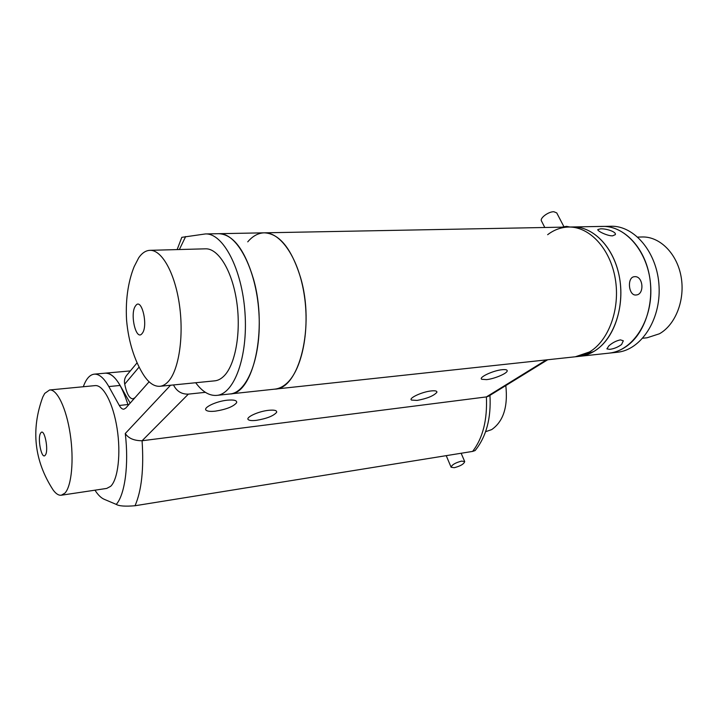 <?xml version="1.0" encoding="UTF-8"?>
<svg xmlns="http://www.w3.org/2000/svg" width="718" height="718" viewBox="0 0 718 718"><rect width="100%" height="100%" fill="white"/><g stroke="black" fill="none" stroke-linecap="round" stroke-linejoin="round"><path stroke-width="1.08" d="M247.746 241.849C252.682 236.042 258.184 233.036 264.26 232.82C279.302 233.529 291.346 248.284 300.411 277.085C315.229 326.16 299.209 389.273 274.797 389.138L216.737 395.385C209.324 395.95 202.305 391.732 195.7 382.739M547.646 234.696C554.045 229.814 561.009 227.265 568.53 227.041L218.81 233.691C233.108 234.427 244.676 249.595 253.526 279.185C268.002 329.652 253.176 394.335 229.966 393.967C247.683 392.728 261.917 355.536 258.866 311.953C256.021 268.361 236.707 232.668 218.81 233.691L205.393 233.942C222.993 232.919 242.101 268.9 244.991 312.833C248.096 356.756 234.167 394.191 216.737 395.385M461.584 461.1L464.708 461.566C463.963 464.016 460.489 466.063 454.288 467.705L451.119 467.247C451.855 464.797 455.347 462.751 461.584 461.1M168.129 381.698C165.526 384.471 162.771 386.006 159.863 386.302C153.49 386.661 147.531 381.994 141.976 372.31C135.271 360.84 128.594 343.446 126.574 320.138C125.192 296.615 129.339 278.557 134.167 266.629L138.718 257.771C142.047 252.996 145.781 250.51 149.927 250.331C161.819 249.72 175.021 273.109 179.473 305.105C184.014 337.056 178.71 370.605 168.129 381.698M149.927 250.331L205.492 248.823C218.326 248.204 232.282 270.839 236.734 301.847C241.284 332.793 235.244 365.381 223.729 376.268C220.902 378.996 217.913 380.522 214.781 380.836L159.863 386.302M637.808 237.102L642.107 236.985C659.6 236.339 676.894 253.248 681.068 276.529C685.367 299.765 675.584 324.733 659.438 333.771L647.044 337.792L642.789 338.214M130.362 370.91L105.286 373.163C113.641 373.1 121.18 383.556 127.912 404.539M83.315 386.742C86.097 378.924 89.732 374.733 94.229 374.159C99.048 373.809 103.913 377.946 108.813 386.562L119.305 405.464C120.768 408.066 122.284 409.314 123.846 409.197L125.749 408.093L149.102 381.788L135.002 397.673L132.956 398.858C129.796 398.687 127.266 394.738 125.354 386.993L124.717 384.139C124.026 380.764 124.69 377.812 126.709 375.299L137.12 362.778M177.14 249.595L181.807 237.335L205.393 233.942M600.185 226.52L610.758 226.242C634.515 225.335 657.598 252.835 659.07 286.599C660.829 320.345 640.644 350.196 617.121 352.278L274.797 389.138C278.719 388.707 282.479 386.975 286.069 383.933C301.318 371.323 309.88 332.784 304.396 295.924C299.029 259.001 281.007 232.147 264.26 232.82M602.51 226.403C626.195 225.497 649.251 253.158 650.75 287.128C652.536 321.072 632.414 351.084 608.963 353.157C616.457 352.332 623.439 349.163 629.892 343.662C646.756 329.257 655.049 298.509 648.542 271.521C642.125 244.497 622.237 225.856 602.51 226.403L572.865 226.96C593.669 226.314 614.554 248.204 619.634 278.333C624.866 308.417 613.046 340.359 593.786 351.506L579.641 356.316C587.055 355.5 593.948 352.287 600.32 346.695C616.968 332.048 625.1 300.654 618.575 273.082C612.131 245.466 592.377 226.421 572.865 226.96L568.53 227.041C589.298 226.394 610.156 248.347 615.245 278.575C620.487 308.758 608.693 340.79 589.469 351.964L575.351 356.774L589.469 351.964C608.693 340.79 620.487 308.758 615.245 278.575C610.156 248.347 589.298 226.394 568.53 227.041M431.15 390.933C421.915 391.875 408.165 398.328 411.531 400.07L417.05 400.42C427.093 398.58 433.69 395.887 436.858 392.351C437.208 390.969 435.305 390.502 431.15 390.933M502.115 369.707C492.979 370.542 478.206 377.551 481.76 379.284L486.598 379.625C494.092 378.871 506.522 373.746 507.159 371.107C507.491 369.815 505.813 369.348 502.115 369.707M256.443 420.335C252.413 420.811 249.756 420.622 248.473 419.779C244.847 417.67 257.941 411.432 268.442 410.328C274.393 409.745 277.121 410.409 276.618 412.338C273.594 415.901 266.872 418.567 256.443 420.335M215.4 411.145C210.859 411.638 207.834 411.378 206.326 410.373C202.279 407.959 215.885 401.29 227.301 400.186C234.131 399.594 237.236 400.438 236.608 402.735C233.422 406.585 226.358 409.386 215.4 411.145M205.384 392.333L188.349 394.128L142.083 440.753C133.988 440.717 128.387 438.303 125.264 433.519L170.552 385.243M547.69 359.754L488.509 396.237L486.4 396.91L142.083 440.753C143.941 468.962 141.59 490.618 135.038 505.741C125.327 506.558 119.062 506.109 116.244 504.395L104.119 499.252C100.996 497.888 97.944 494.864 94.973 490.179M173.496 384.947C176.673 391.265 181.618 394.326 188.349 394.128M94.229 374.159L105.286 373.163C110.204 372.804 115.149 376.905 120.13 385.458L130.155 403.13M135.038 505.741L472.615 451.407C482.819 438.204 487.414 420.039 486.4 396.91L546.371 359.897M489.954 395.349C491.247 418.235 486.31 436.643 475.119 450.563L472.615 451.407M612.553 235.854C607.195 235.998 596.972 230.846 597.825 229.572L600.49 228.845C605.929 228.432 616.618 231.824 615.317 234.633L612.553 235.854M636.013 294.999C628.456 295.978 626.787 277.148 634.344 276.708L634.631 276.681C643.22 275.739 644.818 294.542 636.157 294.981L636.013 294.999M608.9 345.816C612.472 342.701 616.313 340.727 620.424 339.865L623.323 340.79L621.573 344.514C617.839 347.234 613.863 348.849 609.636 349.361L606.898 348.876L608.9 345.816M561.647 227.175L566.511 226.367L570.011 227.014M544.8 227.498L541.462 220.964C539.586 218.191 548.426 211.55 553.838 211.729L556.737 212.905L563.89 226.646M64.916 493.122L61.335 495.214C58.634 495.555 55.887 493.787 53.087 489.918C34.24 460.75 30.793 429.804 42.766 397.081L44.722 393.41L49.605 389.973C57.045 389.012 66.352 408.21 70.202 434.031C74.125 459.807 71.594 486.194 64.916 493.122M49.605 389.973L95.099 385.611C103.239 384.597 113.175 403.256 117.088 428.44C121.073 453.579 118.021 479.418 110.662 486.31L106.731 488.42L61.335 495.214M505.813 385.575C508.066 406.801 503.363 421.466 491.695 429.588L485.601 431.715M142.119 333.484C136.07 341.804 129.464 313.147 135.648 305.742C141.608 296.722 148.572 326.241 142.119 333.484M185.657 236.536L179.356 249.532M139.139 367.024L124.717 384.139M129.007 404.422L119.305 405.464M120.13 385.458L108.813 386.562M116.244 504.395C124.914 494.783 129.016 464.69 125.264 433.519M45.234 455.203C41.599 460.346 37.04 437.262 40.791 432.909C44.372 427.336 49.12 450.994 45.234 455.203M464.708 461.566L461.144 453.246M451.119 467.247L446.228 455.652M134.051 398.741L132.956 398.858"/></g></svg>
